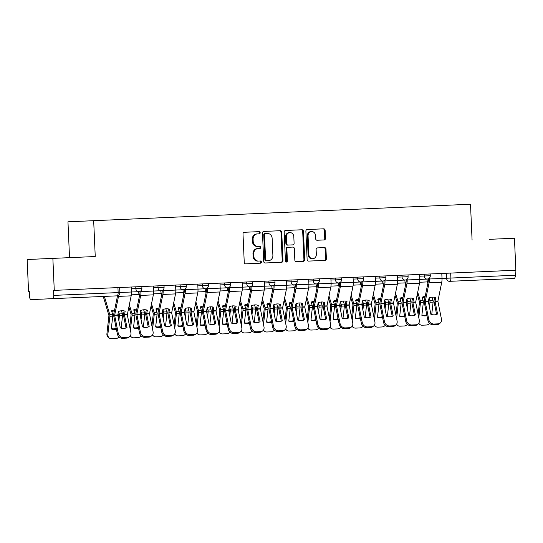 <?xml version="1.0" encoding="UTF-8"?>
<svg xmlns="http://www.w3.org/2000/svg" width="543" height="543" viewBox="0 0 543 543"><rect width="100%" height="100%" fill="white"/><g stroke="black" fill="none" stroke-linecap="round" stroke-linejoin="round"><path stroke-width="0.81" d="M260.185 232.696A1.106 0.977 87.5 0 0 259.16 231.637L244.33 232.282A1.581 1.398 87.5 0 0 242.999 233.924L244.241 262.323A1.581 1.398 87.5 0 0 245.707 263.844L260.538 263.192A1.106 0.977 87.5 0 0 260.436 260.986L258.522 261.068A5.057 4.473 87.5 0 1 253.832 256.215L253.73 253.846A5.057 4.473 87.5 0 1 257.973 248.606L259.893 248.518A1.106 0.977 87.5 0 0 259.798 246.312L257.877 246.393A5.057 4.473 87.5 0 1 253.194 241.54L253.092 239.171A5.057 4.473 87.5 0 1 257.334 233.931L259.255 233.843A1.106 0.977 87.5 0 0 260.185 232.696M257.334 233.931L258.502 233.877A1.106 0.977 87.5 0 0 258.407 231.671M259.785 263.226A1.106 0.977 87.5 0 0 259.69 261.02L258.522 261.068M257.973 248.606L259.147 248.551A1.106 0.977 87.5 0 0 259.052 246.346L257.877 246.393M493.845 279.394L449.543 281.328A3.217 1.5 -92.5 0 0 450.9 278.05L515.321 275.24A3.217 1.5 87.5 0 1 513.956 278.518L449.543 281.328A3.217 2.844 -92.5 0 1 446.556 278.24L450.9 278.05L450.683 273.068M324.164 239.945A1.581 1.398 87.5 0 0 325.495 238.302L325.142 230.334A1.581 1.398 87.5 0 0 323.682 228.82L307.209 229.54A1.581 1.398 87.5 0 0 305.879 231.175L307.121 259.581A1.581 1.398 87.5 0 0 308.587 261.095L325.06 260.375A1.581 1.398 87.5 0 0 326.384 258.739L325.963 249.115A1.581 1.398 87.5 0 0 324.497 247.594L317.451 247.907A1.581 1.398 87.5 0 0 316.121 249.542L316.331 254.314A4.222 3.74 87.5 0 1 312.782 258.699A4.222 3.74 87.5 0 1 308.865 254.64L308.051 235.94A4.222 3.74 87.5 0 1 311.594 231.562A4.222 3.74 87.5 0 1 315.517 235.614L315.653 238.737A1.581 1.398 87.5 0 0 317.119 240.25L324.164 239.945M489.1 239.341L514.452 238.234L515.85 270.224L53.513 290.41L53.73 295.392L138.832 291.679A3.217 2.844 -92.5 0 1 135.845 288.584L141.906 288.319L141.832 286.555M472.077 240.081L470.51 204.236L67.963 221.809L69.524 257.66M117.933 287.593L118.15 292.582A3.217 1.5 -92.5 0 1 116.793 295.86L31.155 299.6A3.217 1.5 -92.5 0 1 29.512 296.451L29.295 291.469L28.548 291.496L27.15 259.506L95.242 256.534L93.674 220.689M52.868 258.387L54.266 290.376M281.736 232.234A1.581 1.398 87.5 0 0 280.269 230.714L263.796 231.433A1.581 1.398 87.5 0 0 262.473 233.069L263.715 261.475A1.581 1.398 87.5 0 0 265.174 262.988L281.647 262.276A1.581 1.398 87.5 0 0 282.971 260.633L281.736 232.234L280.982 232.261A1.581 1.398 87.5 0 0 279.523 230.748M285.503 230.483L301.976 229.764A1.581 1.398 87.5 0 1 303.442 231.284L304.677 259.683A1.581 1.398 87.5 0 1 303.354 261.326L296.302 261.631A1.581 1.398 87.5 0 1 294.835 260.117L294.333 248.599A1.581 1.398 87.5 0 0 292.874 247.079L288.197 247.282A1.581 1.398 87.5 0 0 286.867 248.925L287.39 260.918A1.106 0.977 87.5 0 1 285.435 261L284.179 232.126A1.581 1.398 87.5 0 1 285.503 230.483M515.103 270.258L515.321 275.24M52.372 298.67A3.217 1.5 -92.5 0 0 53.73 295.392M139.341 291.611A3.217 2.844 87.5 0 0 139.795 291.632L139.999 291.625A5.953 2.776 87.5 0 1 139.789 294.469L135.926 313.202A2.416 1.127 -92.5 0 0 135.845 314.356A2.416 1.127 -92.5 0 0 135.933 315.116L139.524 332.968L140.42 332.262A4.826 4.052 51.9 0 0 145.599 336.619L149.719 336.436A4.826 4.052 51.9 0 0 151.789 335.696A4.826 4.052 51.9 0 0 153.072 331.712L149.474 313.759L153.343 294.869A8.043 3.753 87.5 0 0 153.628 291.028L161.013 290.709A3.217 2.844 -92.5 0 1 158.033 287.614L164.088 287.349L164.013 285.584M161.529 290.641A3.217 2.844 87.5 0 0 161.984 290.668L162.181 290.654A5.953 2.776 87.5 0 1 161.97 293.498L158.115 312.232A2.416 1.127 -92.5 0 0 158.027 313.386A2.416 1.127 -92.5 0 0 158.122 314.146L161.705 331.997L162.601 331.298A4.826 4.052 51.9 0 0 167.78 335.649L171.907 335.472A4.826 4.052 51.9 0 0 173.97 334.726A4.826 4.052 51.9 0 0 175.26 330.741L171.656 312.788L175.525 293.899A8.043 3.753 87.5 0 0 175.81 290.064L183.201 289.738A3.217 2.844 -92.5 0 1 180.215 286.65L186.276 286.385L186.195 284.613M183.71 289.677A3.217 2.844 87.5 0 0 184.165 289.697L184.362 289.69A5.953 2.776 87.5 0 1 184.152 292.528L180.296 311.268A2.416 1.127 -92.5 0 0 180.208 312.415A2.416 1.127 -92.5 0 0 180.303 313.182L183.887 331.026L184.783 330.327A4.826 4.052 51.9 0 0 189.962 334.685L194.089 334.502A4.826 4.052 51.9 0 0 196.159 333.755A4.826 4.052 51.9 0 0 197.442 329.771L193.844 311.825L197.713 292.935A8.043 3.753 87.5 0 0 197.998 289.093L205.383 288.767A3.217 2.844 -92.5 0 1 202.396 285.679L208.458 285.414L208.383 283.65M205.892 288.706A3.217 2.844 87.5 0 0 206.347 288.727L206.55 288.72A5.953 2.776 87.5 0 1 206.34 291.557L202.478 310.297A2.416 1.127 -92.5 0 0 202.396 311.451A2.416 1.127 -92.5 0 0 202.485 312.211L206.075 330.063L206.971 329.357A4.826 4.052 51.9 0 0 212.15 333.714L216.27 333.531A4.826 4.052 51.9 0 0 218.34 332.791A4.826 4.052 51.9 0 0 219.623 328.807L216.026 310.854L219.895 291.964A8.043 3.753 87.5 0 0 220.18 288.123L227.565 287.804A3.217 2.844 -92.5 0 1 224.585 284.708L230.639 284.444L230.565 282.679M228.074 287.736A3.217 2.844 87.5 0 0 228.535 287.763L228.732 287.749A5.953 2.776 87.5 0 1 228.522 290.593L224.666 309.327A2.416 1.127 -92.5 0 0 224.578 310.481A2.416 1.127 -92.5 0 0 224.666 311.241L228.257 329.092L229.153 328.386A4.826 4.052 51.9 0 0 234.332 332.744L238.458 332.567A4.826 4.052 51.9 0 0 240.522 331.821A4.826 4.052 51.9 0 0 241.811 327.836L238.207 309.883L242.076 290.994A8.043 3.753 87.5 0 0 242.361 287.159L249.753 286.833A3.217 2.844 -92.5 0 1 246.766 283.745L252.828 283.48L252.746 281.708M250.262 286.772A3.217 2.844 87.5 0 0 250.717 286.792L250.914 286.785A5.953 2.776 87.5 0 1 250.703 289.623L246.848 308.363A2.416 1.127 -92.5 0 0 246.76 309.51A2.416 1.127 -92.5 0 0 246.855 310.277L250.438 328.121L251.334 327.422A4.826 4.052 51.9 0 0 256.513 331.78L260.64 331.597A4.826 4.052 51.9 0 0 262.71 330.85A4.826 4.052 51.9 0 0 263.993 326.866L260.389 308.919L264.265 290.023A8.043 3.753 87.5 0 0 264.543 286.188L271.934 285.862A3.217 2.844 -92.5 0 1 268.948 282.774L275.009 282.509L274.928 280.738M272.443 285.801A3.217 2.844 87.5 0 0 272.898 285.822L273.095 285.815A5.953 2.776 87.5 0 1 272.891 288.652L269.029 307.392A2.416 1.127 -92.5 0 0 268.948 308.546A2.416 1.127 -92.5 0 0 269.036 309.306L272.627 327.157L273.516 326.452A4.826 4.052 51.9 0 0 278.702 330.809L282.822 330.626A4.826 4.052 51.9 0 0 284.892 329.879A4.826 4.052 51.9 0 0 286.175 325.902L282.577 307.949L286.446 289.059A8.043 3.753 87.5 0 0 286.731 285.218L294.116 284.899A3.217 2.844 -92.5 0 1 291.129 281.803L297.191 281.539L297.116 279.774M295.08 284.851A3.217 3.217 0 0 1 294.598 284.837A3.217 2.844 87.5 0 0 295.08 284.851L295.283 284.844A5.953 2.776 87.5 0 1 295.073 287.688L291.211 306.422A2.416 1.127 -92.5 0 0 291.129 307.576A2.416 1.127 -92.5 0 0 291.218 308.336L294.808 326.187L295.704 325.481A4.826 4.052 51.9 0 0 300.883 329.839L305.003 329.662A4.826 4.052 51.9 0 0 307.073 328.915A4.826 4.052 51.9 0 0 308.356 324.931L304.759 306.978L308.628 288.089A8.043 3.753 87.5 0 0 308.913 284.247L316.297 283.928A3.217 2.844 -92.5 0 1 313.318 280.84L319.372 280.575L319.298 278.803M316.813 283.867A3.217 2.844 87.5 0 0 317.268 283.887L317.465 283.874A5.953 2.776 87.5 0 1 317.255 286.718L313.399 305.458A2.416 1.127 -92.5 0 0 313.311 306.605A2.416 1.127 -92.5 0 0 313.406 307.372L316.99 325.216L317.886 324.517A4.826 4.052 51.9 0 0 323.065 328.868L327.191 328.691A4.826 4.052 51.9 0 0 329.255 327.945A4.826 4.052 51.9 0 0 330.544 323.961L326.94 306.014L330.809 287.118A8.043 3.753 87.5 0 0 331.094 283.283L338.486 282.957A3.217 2.844 -92.5 0 1 335.499 279.869L341.561 279.604L341.479 277.833M338.995 282.896A3.217 2.844 87.5 0 0 339.45 282.917L339.646 282.91A5.953 2.776 87.5 0 1 339.436 285.747L335.581 304.487A2.416 1.127 -92.5 0 0 335.493 305.641A2.416 1.127 -92.5 0 0 335.588 306.401L339.171 324.252L340.067 323.547A4.826 4.052 51.9 0 0 345.246 327.904L349.373 327.721A4.826 4.052 51.9 0 0 351.443 326.974A4.826 4.052 51.9 0 0 352.726 322.997L349.129 305.044L352.998 286.154A8.043 3.753 87.5 0 0 353.276 282.312L360.667 281.993A3.217 2.844 -92.5 0 1 357.681 278.898L363.742 278.634L363.667 276.869M361.631 281.946A3.217 3.217 0 0 1 361.149 281.932A3.217 2.844 87.5 0 0 361.631 281.946L361.835 281.939A5.953 2.776 87.5 0 1 361.624 284.783L357.762 303.517A2.416 1.127 -92.5 0 0 357.681 304.671A2.416 1.127 -92.5 0 0 357.769 305.431L361.36 323.282L362.256 322.576A4.826 4.052 51.9 0 0 367.435 326.934L371.555 326.757A4.826 4.052 51.9 0 0 373.625 326.01A4.826 4.052 51.9 0 0 374.908 322.026L371.31 304.073L375.179 285.184A8.043 3.753 87.5 0 0 375.464 281.342L382.849 281.023A3.217 2.844 -92.5 0 1 379.869 277.928L385.924 277.663L385.849 275.898M383.358 280.962A3.217 2.844 87.5 0 0 383.82 280.982L384.016 280.969A5.953 2.776 87.5 0 1 383.806 283.813L379.951 302.553A2.416 1.127 -92.5 0 0 379.862 303.7A2.416 1.127 -92.5 0 0 379.951 304.46L383.541 322.311L384.437 321.612A4.826 4.052 51.9 0 0 389.616 325.963L393.743 325.786A4.826 4.052 51.9 0 0 395.806 325.04A4.826 4.052 51.9 0 0 397.096 321.056L393.492 303.103L397.361 284.213A8.043 3.753 87.5 0 0 397.646 280.378L405.037 280.052A3.217 2.844 -92.5 0 1 402.051 276.964L408.112 276.699L408.031 274.928M405.546 279.991A3.217 2.844 87.5 0 0 406.001 280.012L406.198 280.005A5.953 2.776 87.5 0 1 405.988 282.842L402.132 301.582A2.416 1.127 -92.5 0 0 402.044 302.729A2.416 1.127 -92.5 0 0 402.139 303.496L405.723 321.341L406.619 320.641A4.826 4.052 51.9 0 0 411.798 324.999L415.924 324.816A4.826 4.052 51.9 0 0 417.995 324.069A4.826 4.052 51.9 0 0 419.277 320.085L415.673 302.139L419.549 283.249A8.043 3.753 87.5 0 0 419.827 279.407L427.219 279.082A3.217 2.844 -92.5 0 1 424.232 275.993L430.294 275.729L430.212 273.964M256.588 233.958A5.057 4.473 87.5 0 0 252.339 239.205L253.092 239.171M257.131 246.427A5.057 4.473 87.5 0 1 252.441 241.574L252.339 239.205M257.226 248.633A5.057 4.473 87.5 0 0 252.977 253.88L253.73 253.846M257.769 261.102A5.057 4.473 87.5 0 1 253.086 256.248L252.977 253.88M280.901 262.303A1.581 1.398 87.5 0 0 282.224 260.667L280.982 232.261M263.755 234.752A1.106 0.977 87.5 0 1 264.679 233.605L265.432 233.578A1.106 0.977 87.5 0 0 264.502 234.725L265.588 259.656A1.106 0.977 87.5 0 0 266.613 260.715L265.866 260.749A1.106 0.977 87.5 0 1 264.841 259.69L263.755 234.752L264.502 234.725M265.432 233.578L267.455 233.49A5.057 4.473 87.5 0 1 272.145 238.343L272.885 255.38A5.057 4.473 87.5 0 1 268.642 260.626L266.613 260.715M267.889 260.66L265.866 260.749M264.679 233.605L266.708 233.517M302.6 261.359A1.581 1.398 87.5 0 0 303.931 259.717L302.689 231.318A1.581 1.398 87.5 0 0 301.222 229.798M288.197 247.282L287.444 247.316L288.197 247.282M287.444 247.316A1.581 1.398 87.5 0 0 286.12 248.959L286.643 260.945L287.39 260.918M286.086 261.998A1.106 0.977 87.5 0 0 286.643 260.945M288.095 245.076L292.772 244.873A1.581 1.398 87.5 0 0 294.102 243.23L293.811 236.646A4.222 3.74 87.5 0 0 289.894 232.587A4.222 3.74 87.5 0 0 286.344 236.972L286.636 243.556A1.581 1.398 87.5 0 0 288.095 245.076L287.349 245.11A1.581 1.398 87.5 0 1 285.883 243.59L285.598 237.006L286.344 236.972M289.894 232.587L289.147 232.621A4.222 3.74 87.5 0 0 285.598 237.006M292.025 244.907L287.349 245.11M311.594 231.562L310.847 231.589A4.222 3.74 87.5 0 0 307.297 235.974L308.051 235.94M312.782 258.699L312.035 258.733A4.222 3.74 87.5 0 1 308.112 254.674L307.297 235.974M324.307 260.409A1.581 1.398 87.5 0 0 325.637 258.773L325.216 249.149A1.581 1.398 87.5 0 0 323.75 247.628M323.418 239.979A1.581 1.398 87.5 0 0 324.741 238.336L324.395 230.368A1.581 1.398 87.5 0 0 322.929 228.854M116.385 329.194A9.978 8.369 123.1 0 1 111.308 328.909L112.734 316.128A2.416 1.127 -92.5 0 0 112.754 315.361A2.416 1.127 -92.5 0 0 112.571 314.221L111.553 310.813A9.978 7.765 -141.7 0 1 114.6 310.026M111.736 311.431A9.978 7.765 -141.7 0 1 113.887 311.051A9.978 7.765 -141.7 0 1 114.39 311.044M103.272 296.451A8.043 3.753 -92.5 0 0 103.435 297.048L108.939 315.531L106.917 333.728L107.867 334.345A4.826 4.052 123.1 0 0 109.496 338.201A4.826 4.052 123.1 0 0 111.62 338.764L115.747 338.588A4.826 4.052 123.1 0 0 119.066 336.945M104.365 296.403L109.727 314.349A2.416 1.127 87.5 0 1 109.91 315.49A2.416 1.127 87.5 0 1 109.89 316.257L107.867 334.345M118.048 313.657L118.462 315.116L118.218 317.431M121.469 310.732L122.385 313.793A2.416 1.127 87.5 0 1 122.569 314.933A2.416 1.127 87.5 0 1 122.542 315.7L121.157 328.115M118.869 320.703L119.412 315.836A2.416 1.127 -92.5 0 0 119.44 315.069A2.416 1.127 -92.5 0 0 119.256 313.929L118.523 311.492M117.016 295.84L117.315 296.838M109.496 338.201L108.546 337.583A4.826 4.052 -56.9 0 1 106.917 333.728M111.335 328.617A9.978 8.369 123.1 0 0 116.216 328.332M124.462 314.954L125.175 311.214A9.978 7.765 136.7 0 0 121.971 310.698A9.978 7.765 136.7 0 0 118.489 311.506L117.763 315.144L120.308 327.85A9.978 8.369 -128.1 0 0 126.994 327.558L124.462 314.954L127.306 314.831L130.89 332.676A4.826 4.052 51.9 0 1 129.607 336.66A4.826 4.052 51.9 0 1 127.537 337.407L123.417 337.59L122.521 338.289L126.641 338.113L127.537 337.407M131.23 287.016L131.447 291.998A8.043 3.753 87.5 0 1 131.162 295.84L127.306 314.831M126.037 327.979L123.566 315.659A2.416 1.127 87.5 0 1 123.471 314.892A2.416 1.127 87.5 0 1 123.56 313.745L124.143 310.888M118.707 295.12A8.043 3.753 87.5 0 1 118.503 296.39L114.634 315.279L118.231 333.232A4.826 4.052 51.9 0 0 123.417 337.59M117.539 295.738L113.745 314.173A2.416 1.127 -92.5 0 0 113.663 315.327A2.416 1.127 -92.5 0 0 113.752 316.087L117.342 333.931L118.231 333.232M122.521 338.289A4.826 4.052 -128.1 0 1 117.342 333.931M129.607 336.66L128.711 337.366A4.826 4.052 -128.1 0 1 126.641 338.113M138.574 328.23A9.978 8.369 123.1 0 1 133.49 327.938L134.915 315.164A2.416 1.127 -92.5 0 0 134.942 314.397A2.416 1.127 -92.5 0 0 134.752 313.257L133.734 309.843A9.978 7.765 -141.7 0 1 136.782 309.055M133.917 310.46A9.978 7.765 -141.7 0 1 136.069 310.08A9.978 7.765 -141.7 0 1 136.571 310.073M128.867 306.958L131.121 314.56L129.743 326.974M129.329 304.738L131.908 313.379A2.416 1.127 87.5 0 1 132.098 314.519A2.416 1.127 87.5 0 1 132.071 315.286L130.401 330.246M140.237 312.687L140.651 314.146L140.399 316.46M143.651 309.768L144.567 312.829A2.416 1.127 87.5 0 1 144.75 313.969A2.416 1.127 87.5 0 1 144.73 314.736L143.345 327.144M141.058 319.732L141.601 314.872A2.416 1.127 -92.5 0 0 141.621 314.105A2.416 1.127 -92.5 0 0 141.438 312.965L140.712 310.521M131.447 291.998L138.635 291.686A5.953 2.776 -92.5 0 0 139.089 294.496L139.497 295.867M141.248 335.974A4.826 4.052 123.1 0 1 137.929 337.617L133.802 337.8A4.826 4.052 123.1 0 1 131.677 337.237L130.727 336.612A4.826 4.052 -56.9 0 1 130.144 336.131M130.415 335.757A4.826 4.052 123.1 0 0 131.677 337.237M133.524 327.653A9.978 8.369 123.1 0 0 138.397 327.361M160.755 327.259A9.978 8.369 123.1 0 1 155.671 326.974L157.097 314.193A2.416 1.127 -92.5 0 0 157.124 313.426A2.416 1.127 -92.5 0 0 156.941 312.286L155.916 308.879A9.978 7.765 -141.7 0 1 158.963 308.091M156.106 309.496A9.978 7.765 -141.7 0 1 158.251 309.116A9.978 7.765 -141.7 0 1 158.76 309.103M151.056 305.994L153.302 313.596L151.925 326.004M151.511 303.768L154.097 312.408A2.416 1.127 87.5 0 1 154.28 313.549A2.416 1.127 87.5 0 1 154.253 314.316L152.583 329.275M162.418 311.716L162.832 313.175L162.581 315.49M165.832 308.797L166.749 311.858A2.416 1.127 87.5 0 1 166.932 312.999A2.416 1.127 87.5 0 1 166.911 313.766L165.527 326.18M163.239 318.761L163.782 313.902A2.416 1.127 -92.5 0 0 163.81 313.135A2.416 1.127 -92.5 0 0 163.619 311.994L162.893 309.558M153.411 286.046L153.628 291.028L160.816 290.715A5.953 2.776 -92.5 0 0 161.271 293.525L161.685 294.897M163.436 335.011A4.826 4.052 123.1 0 1 160.11 336.646L155.99 336.83A4.826 4.052 123.1 0 1 153.866 336.266L152.909 335.642A4.826 4.052 -56.9 0 1 152.325 335.167M152.597 334.787A4.826 4.052 123.1 0 0 153.866 336.266M155.705 326.682A9.978 8.369 123.1 0 0 160.579 326.397M146.644 313.983L147.357 310.243A9.978 7.765 136.7 0 0 144.153 309.727A9.978 7.765 136.7 0 0 140.678 310.535L139.945 314.173L142.49 326.886A9.978 8.369 -128.1 0 0 149.176 326.594L146.644 313.983L149.488 313.861M148.225 327.008L145.748 314.689A2.416 1.127 87.5 0 1 145.653 313.929A2.416 1.127 87.5 0 1 145.741 312.775L146.332 309.924M140.936 290.77L140.97 291.584A8.043 3.753 87.5 0 1 140.691 295.419L136.816 314.316L140.42 332.262M145.599 336.619L144.703 337.325L148.823 337.142L149.719 336.436M144.703 337.325A4.826 4.052 -128.1 0 1 139.524 332.968M151.789 335.696L150.893 336.395A4.826 4.052 -128.1 0 1 148.823 337.142M168.825 313.019L169.545 309.279A9.978 7.765 136.7 0 0 166.334 308.763A9.978 7.765 136.7 0 0 162.859 309.571L162.14 313.311L164.678 325.915A9.978 8.369 -128.1 0 0 171.357 325.624L168.825 313.019L171.669 312.89M170.407 326.038L167.93 313.718A2.416 1.127 87.5 0 1 167.841 312.958A2.416 1.127 87.5 0 1 167.923 311.804L168.513 308.953M163.117 289.799L163.158 290.614A8.043 3.753 87.5 0 1 162.873 294.455L159.004 313.345L162.601 331.298M167.78 335.649L166.884 336.355L171.011 336.171L171.907 335.472M166.884 336.355A4.826 4.052 -128.1 0 1 161.705 331.997M173.97 334.726L173.074 335.425A4.826 4.052 -128.1 0 1 171.011 336.171M175.593 285.075L175.81 290.064L163.158 290.614M182.937 326.289A9.978 8.369 123.1 0 1 177.86 326.004L179.285 313.223A2.416 1.127 -92.5 0 0 179.305 312.456A2.416 1.127 -92.5 0 0 179.122 311.315L178.104 307.908A9.978 7.765 -141.7 0 1 181.152 307.121M178.287 308.526A9.978 7.765 -141.7 0 1 180.439 308.146A9.978 7.765 -141.7 0 1 180.941 308.139M173.237 305.023L175.491 312.625L174.113 325.04M173.692 302.797L176.278 311.444A2.416 1.127 87.5 0 1 176.461 312.585A2.416 1.127 87.5 0 1 176.434 313.352L174.771 328.311M184.6 310.752L185.014 312.211L184.763 314.526M188.021 307.827L188.93 310.888A2.416 1.127 87.5 0 1 189.12 312.028A2.416 1.127 87.5 0 1 189.093 312.795L187.708 325.209M185.421 317.798L185.964 312.931A2.416 1.127 -92.5 0 0 185.991 312.164A2.416 1.127 -92.5 0 0 185.808 311.024L185.075 308.587M175.81 290.064L182.998 289.745A5.953 2.776 -92.5 0 0 183.459 292.562L183.867 293.933M185.618 334.04A4.826 4.052 123.1 0 1 182.299 335.683L178.172 335.859A4.826 4.052 123.1 0 1 176.047 335.296L175.09 334.678A4.826 4.052 -56.9 0 1 174.513 334.196M174.778 333.823A4.826 4.052 123.1 0 0 176.047 335.296M177.887 325.712A9.978 8.369 123.1 0 0 182.767 325.427M205.118 325.318A9.978 8.369 123.1 0 1 200.041 325.033L201.467 312.259A2.416 1.127 -92.5 0 0 201.487 311.492A2.416 1.127 -92.5 0 0 201.304 310.352L200.286 306.938A9.978 7.765 -141.7 0 1 203.333 306.15M200.469 307.555A9.978 7.765 -141.7 0 1 202.62 307.175A9.978 7.765 -141.7 0 1 203.123 307.168M195.419 304.053L197.672 311.655L196.294 324.069M195.88 301.833L198.46 310.474A2.416 1.127 87.5 0 1 198.643 311.614A2.416 1.127 87.5 0 1 198.623 312.381L196.953 327.341M206.781 309.781L207.202 311.241L206.951 313.555M210.202 306.863L211.118 309.924A2.416 1.127 87.5 0 1 211.302 311.058A2.416 1.127 87.5 0 1 211.275 311.825L209.89 324.239M207.609 316.827L208.145 311.967A2.416 1.127 -92.5 0 0 208.173 311.2A2.416 1.127 -92.5 0 0 207.989 310.06L207.256 307.616M197.774 284.111L197.998 289.093L205.186 288.781A5.953 2.776 -92.5 0 0 205.641 291.591L206.048 292.962M207.799 333.069A4.826 4.052 123.1 0 1 204.48 334.712L200.353 334.895A4.826 4.052 123.1 0 1 198.229 334.332L197.279 333.707A4.826 4.052 -56.9 0 1 196.695 333.226M196.96 332.852A4.826 4.052 123.1 0 0 198.229 334.332M200.075 324.741A9.978 8.369 123.1 0 0 204.949 324.456M227.307 324.354A9.978 8.369 123.1 0 1 222.223 324.069L223.648 311.288A2.416 1.127 -92.5 0 0 223.675 310.521A2.416 1.127 -92.5 0 0 223.485 309.381L222.467 305.974A9.978 7.765 -141.7 0 1 225.515 305.18M222.657 306.591A9.978 7.765 -141.7 0 1 224.802 306.211A9.978 7.765 -141.7 0 1 225.304 306.198M217.607 303.089L219.854 310.684L218.476 323.099M218.062 300.863L220.641 309.503A2.416 1.127 87.5 0 1 220.831 310.644A2.416 1.127 87.5 0 1 220.804 311.411L219.134 326.37M228.97 308.811L229.384 310.27L229.132 312.585M232.384 305.892L233.3 308.953A2.416 1.127 87.5 0 1 233.483 310.094A2.416 1.127 87.5 0 1 233.463 310.861L232.078 323.275M229.791 315.856L230.334 310.996A2.416 1.127 -92.5 0 0 230.354 310.229A2.416 1.127 -92.5 0 0 230.171 309.089L229.445 306.646M219.963 283.141L220.18 288.123L227.368 287.81A5.953 2.776 -92.5 0 0 227.822 290.62L228.23 291.991M229.981 332.106A4.826 4.052 123.1 0 1 226.662 333.741L222.542 333.925A4.826 4.052 123.1 0 1 220.41 333.361L219.46 332.737A4.826 4.052 -56.9 0 1 218.877 332.262M219.148 331.882A4.826 4.052 123.1 0 0 220.41 333.361M222.257 323.777A9.978 8.369 123.1 0 0 227.13 323.492M191.007 312.049L191.727 308.309A9.978 7.765 136.7 0 0 188.523 307.793A9.978 7.765 136.7 0 0 185.041 308.6L184.315 312.239L186.86 324.945A9.978 8.369 -128.1 0 0 193.546 324.653L191.007 312.049L193.851 311.926M192.589 325.074L190.111 312.754A2.416 1.127 87.5 0 1 190.023 311.987A2.416 1.127 87.5 0 1 190.111 310.84L190.695 307.983M185.306 288.828L185.339 289.643A8.043 3.753 87.5 0 1 185.054 293.485L181.186 312.374L184.783 330.327M189.962 334.685L189.066 335.384L193.193 335.207L194.089 334.502M189.066 335.384A4.826 4.052 -128.1 0 1 183.887 331.026M196.159 333.755L195.263 334.461A4.826 4.052 -128.1 0 1 193.193 335.207M213.195 311.078L213.908 307.338A9.978 7.765 136.7 0 0 210.704 306.822A9.978 7.765 136.7 0 0 207.229 307.63L206.496 311.268L209.041 323.981A9.978 8.369 -128.1 0 0 215.727 323.689L213.195 311.078L216.039 310.956M214.777 324.103L212.299 311.784A2.416 1.127 87.5 0 1 212.204 311.024A2.416 1.127 87.5 0 1 212.293 309.87L212.876 307.012M207.487 287.865L207.521 288.679A8.043 3.753 87.5 0 1 207.236 292.514L203.367 311.404L206.971 329.357M212.15 333.714L211.254 334.42L215.374 334.237L216.27 333.531M211.254 334.42A4.826 4.052 -128.1 0 1 206.075 330.063M218.34 332.791L217.444 333.49A4.826 4.052 -128.1 0 1 215.374 334.237M235.377 310.114L236.096 306.374A9.978 7.765 136.7 0 0 232.886 305.858A9.978 7.765 136.7 0 0 229.411 306.666L228.691 310.406L231.23 323.01A9.978 8.369 -128.1 0 0 237.909 322.718L235.377 310.114L238.221 309.985M236.958 323.133L234.481 310.813A2.416 1.127 87.5 0 1 234.393 310.053A2.416 1.127 87.5 0 1 234.474 308.899L235.065 306.048M229.669 286.894L229.703 287.709A8.043 3.753 87.5 0 1 229.424 291.55L225.555 310.44L229.153 328.386M234.332 332.744L233.436 333.45L237.562 333.266L238.458 332.567M233.436 333.45A4.826 4.052 -128.1 0 1 228.257 329.092M240.522 331.821L239.626 332.52A4.826 4.052 -128.1 0 1 237.562 333.266M242.144 282.17L242.361 287.159L229.703 287.709M249.488 323.384A9.978 8.369 123.1 0 1 244.404 323.099L245.83 310.318A2.416 1.127 -92.5 0 0 245.857 309.551A2.416 1.127 -92.5 0 0 245.674 308.41L244.655 305.003A9.978 7.765 -141.7 0 1 247.703 304.216M244.839 305.621A9.978 7.765 -141.7 0 1 246.99 305.241A9.978 7.765 -141.7 0 1 247.493 305.234M239.789 302.118L242.035 309.72L240.664 322.135M240.244 299.892L242.83 308.539A2.416 1.127 87.5 0 1 243.013 309.673A2.416 1.127 87.5 0 1 242.986 310.447L241.323 325.406M251.151 307.847L251.565 309.3L251.314 311.621M254.572 304.922L255.481 307.983A2.416 1.127 87.5 0 1 255.672 309.123A2.416 1.127 87.5 0 1 255.644 309.89L254.26 322.304M251.972 314.892L252.515 310.026A2.416 1.127 -92.5 0 0 252.543 309.259A2.416 1.127 -92.5 0 0 252.352 308.119L251.626 305.682M242.361 287.159L249.549 286.84A5.953 2.776 -92.5 0 0 250.004 289.657L250.418 291.021M252.169 331.135A4.826 4.052 123.1 0 1 248.843 332.778L244.723 332.954A4.826 4.052 123.1 0 1 242.599 332.391L241.642 331.773A4.826 4.052 -56.9 0 1 241.065 331.291M241.33 330.911A4.826 4.052 123.1 0 0 242.599 332.391M244.438 322.807A9.978 8.369 123.1 0 0 249.312 322.522M257.558 309.143L258.278 305.404A9.978 7.765 136.7 0 0 255.074 304.888A9.978 7.765 136.7 0 0 251.592 305.695L250.866 309.334L253.411 322.04A9.978 8.369 -128.1 0 0 260.097 321.748L257.558 309.143L260.402 309.021M259.14 322.162L256.663 309.849A2.416 1.127 87.5 0 1 256.574 309.082A2.416 1.127 87.5 0 1 256.656 307.935L257.246 305.078M251.857 285.923L251.891 286.738A8.043 3.753 87.5 0 1 251.606 290.58L247.737 309.469L251.334 327.422M256.513 331.78L255.617 332.479L259.744 332.302L260.64 331.597M255.617 332.479A4.826 4.052 -128.1 0 1 250.438 328.121M262.71 330.85L261.814 331.556A4.826 4.052 -128.1 0 1 259.744 332.302M264.326 281.206L264.543 286.188L251.891 286.738M271.67 322.413A9.978 8.369 123.1 0 1 266.593 322.128L268.018 309.354A2.416 1.127 -92.5 0 0 268.038 308.58A2.416 1.127 -92.5 0 0 267.855 307.447L266.837 304.032A9.978 7.765 -141.7 0 1 269.885 303.245M267.02 304.65A9.978 7.765 -141.7 0 1 269.172 304.27A9.978 7.765 -141.7 0 1 269.674 304.263M261.97 301.148L264.224 308.75L262.846 321.164M262.432 298.928L265.011 307.569A2.416 1.127 87.5 0 1 265.194 308.709A2.416 1.127 87.5 0 1 265.174 309.476L263.504 324.436M273.333 306.876L273.747 308.336L273.502 310.65M276.754 303.951L277.67 307.012A2.416 1.127 87.5 0 1 277.853 308.152A2.416 1.127 87.5 0 1 277.826 308.919L276.441 321.334M274.154 313.922L274.697 309.062A2.416 1.127 -92.5 0 0 274.724 308.288A2.416 1.127 -92.5 0 0 274.541 307.155L273.808 304.711M264.543 286.188L271.731 285.876A5.953 2.776 -92.5 0 0 272.192 288.686L272.6 290.057M274.351 330.164A4.826 4.052 123.1 0 1 271.032 331.807L266.905 331.99A4.826 4.052 123.1 0 1 264.78 331.427L263.83 330.802A4.826 4.052 -56.9 0 1 263.246 330.32M263.511 329.947A4.826 4.052 123.1 0 0 264.78 331.427M266.62 321.836A9.978 8.369 123.1 0 0 271.5 321.551M279.747 308.173L280.459 304.433A9.978 7.765 136.7 0 0 277.256 303.917A9.978 7.765 136.7 0 0 273.774 304.725L273.048 308.363L275.593 321.069A9.978 8.369 -128.1 0 0 282.279 320.777L279.747 308.173L282.591 308.051M281.322 321.198L278.851 308.879A2.416 1.127 87.5 0 1 278.756 308.119A2.416 1.127 87.5 0 1 278.844 306.965L279.428 304.107M274.039 284.953L274.072 285.774A8.043 3.753 87.5 0 1 273.787 289.609L269.919 308.499L273.516 326.452M278.702 330.809L277.806 331.508L281.926 331.332L282.822 330.626M277.806 331.508A4.826 4.052 -128.1 0 1 272.627 327.157M284.892 329.879L283.996 330.585A4.826 4.052 -128.1 0 1 281.926 331.332M286.514 280.236L286.731 285.218L274.072 285.774M293.858 321.449A9.978 8.369 123.1 0 1 288.774 321.157L290.2 308.383A2.416 1.127 -92.5 0 0 290.227 307.616A2.416 1.127 -92.5 0 0 290.037 306.476L289.019 303.062A9.978 7.765 -141.7 0 1 292.066 302.275M289.202 303.686A9.978 7.765 -141.7 0 1 291.353 303.299A9.978 7.765 -141.7 0 1 291.856 303.293M284.152 300.184L286.405 307.779L285.027 320.194M284.613 297.958L287.193 306.598A2.416 1.127 87.5 0 1 287.383 307.738A2.416 1.127 87.5 0 1 287.356 308.505L285.686 323.465M295.521 305.906L295.935 307.365L295.684 309.68M298.935 302.987L299.851 306.048A2.416 1.127 87.5 0 1 300.035 307.189A2.416 1.127 87.5 0 1 300.014 307.956L298.63 320.37M296.342 312.951L296.885 308.091A2.416 1.127 -92.5 0 0 296.906 307.324A2.416 1.127 -92.5 0 0 296.722 306.184L295.996 303.741M286.731 285.218L293.919 284.905A5.953 2.776 -92.5 0 0 294.374 287.715L294.781 289.086M296.532 329.194A4.826 4.052 123.1 0 1 293.213 330.836L289.086 331.02A4.826 4.052 123.1 0 1 286.962 330.456L286.012 329.832A4.826 4.052 -56.9 0 1 285.428 329.357M285.699 328.977A4.826 4.052 123.1 0 0 286.962 330.456M288.808 320.872A9.978 8.369 123.1 0 0 293.682 320.58M301.928 307.209L302.641 303.462A9.978 7.765 136.7 0 0 299.437 302.946A9.978 7.765 136.7 0 0 295.962 303.754L295.229 307.399L297.774 320.105A9.978 8.369 -128.1 0 0 304.46 319.813L301.928 307.209L304.772 307.08M303.51 320.227L301.032 307.908A2.416 1.127 87.5 0 1 300.937 307.148A2.416 1.127 87.5 0 1 301.026 305.994L301.616 303.143M296.22 283.989L296.254 284.803A8.043 3.753 87.5 0 1 295.976 288.638L292.1 307.535L295.704 325.481M300.883 329.839L299.987 330.544L304.107 330.361L305.003 329.662M299.987 330.544A4.826 4.052 -128.1 0 1 294.808 326.187M307.073 328.915L306.177 329.615A4.826 4.052 -128.1 0 1 304.107 330.361M308.695 279.265L308.913 284.247L296.254 284.803M316.04 320.479A9.978 8.369 123.1 0 1 310.956 320.194L312.381 307.413A2.416 1.127 -92.5 0 0 312.408 306.646A2.416 1.127 -92.5 0 0 312.225 305.505L311.2 302.098A9.978 7.765 -141.7 0 1 314.248 301.311M311.39 302.716A9.978 7.765 -141.7 0 1 313.535 302.336A9.978 7.765 -141.7 0 1 314.044 302.329M306.34 299.213L308.587 306.815L307.209 319.223M306.795 296.987L309.381 305.628A2.416 1.127 87.5 0 1 309.564 306.768A2.416 1.127 87.5 0 1 309.537 307.535L307.867 322.501M317.703 304.942L318.117 306.395L317.865 308.709M321.117 302.017L322.033 305.078A2.416 1.127 87.5 0 1 322.216 306.218A2.416 1.127 87.5 0 1 322.196 306.985L320.811 319.399M318.524 311.987L319.067 307.121A2.416 1.127 -92.5 0 0 319.094 306.354A2.416 1.127 -92.5 0 0 318.904 305.214L318.178 302.777M308.913 284.247L316.101 283.935A5.953 2.776 -92.5 0 0 316.555 286.745L316.969 288.116M318.721 328.23A4.826 4.052 123.1 0 1 315.395 329.873L311.275 330.049A4.826 4.052 123.1 0 1 309.15 329.486L308.193 328.868A4.826 4.052 -56.9 0 1 307.609 328.386M307.881 328.006A4.826 4.052 123.1 0 0 309.15 329.486M310.99 319.902A9.978 8.369 123.1 0 0 315.863 319.617M324.11 306.238L324.829 302.499A9.978 7.765 136.7 0 0 321.619 301.983A9.978 7.765 136.7 0 0 318.144 302.79L317.424 306.53L319.963 319.135A9.978 8.369 -128.1 0 0 326.642 318.843L324.11 306.238L326.954 306.116M325.691 319.257L323.214 306.938A2.416 1.127 87.5 0 1 323.126 306.177A2.416 1.127 87.5 0 1 323.207 305.023L323.798 302.173M318.402 283.018L318.442 283.833A8.043 3.753 87.5 0 1 318.157 287.675L314.288 306.564L317.886 324.517M323.065 328.868L322.169 329.574L326.295 329.397L327.191 328.691M322.169 329.574A4.826 4.052 -128.1 0 1 316.99 325.216M329.255 327.945L328.359 328.651A4.826 4.052 -128.1 0 1 326.295 329.397M330.877 278.301L331.094 283.283L318.442 283.833M338.221 319.508A9.978 8.369 123.1 0 1 333.144 319.223L334.563 306.442A2.416 1.127 -92.5 0 0 334.59 305.675A2.416 1.127 -92.5 0 0 334.407 304.535L333.388 301.127A9.978 7.765 -141.7 0 1 336.436 300.34M333.572 301.745A9.978 7.765 -141.7 0 1 335.723 301.365A9.978 7.765 -141.7 0 1 336.226 301.358M328.522 298.243L330.775 305.845L329.397 318.259M328.977 296.023L331.563 304.664A2.416 1.127 87.5 0 1 331.746 305.804A2.416 1.127 87.5 0 1 331.719 306.571L330.056 321.531M339.884 303.971L340.298 305.431L340.047 307.745M343.305 301.046L344.214 304.107A2.416 1.127 87.5 0 1 344.405 305.247A2.416 1.127 87.5 0 1 344.377 306.014L342.993 318.429M340.705 311.017L341.248 306.15A2.416 1.127 -92.5 0 0 341.275 305.383A2.416 1.127 -92.5 0 0 341.092 304.243L340.359 301.806M331.094 283.283L338.282 282.971A5.953 2.776 -92.5 0 0 338.744 285.781L339.151 287.152M340.902 327.259A4.826 4.052 123.1 0 1 337.583 328.902L333.456 329.078A4.826 4.052 123.1 0 1 331.332 328.522L330.375 327.897A4.826 4.052 -56.9 0 1 329.798 327.415M330.063 327.042A4.826 4.052 123.1 0 0 331.332 328.522M333.171 318.931A9.978 8.369 123.1 0 0 338.051 318.646M346.291 305.268L347.011 301.528A9.978 7.765 136.7 0 0 343.807 301.012A9.978 7.765 136.7 0 0 340.325 301.82L339.599 305.458L342.144 318.164A9.978 8.369 -128.1 0 0 348.83 317.872L346.291 305.268L349.135 305.146M347.873 318.293L345.396 305.974A2.416 1.127 87.5 0 1 345.307 305.207A2.416 1.127 87.5 0 1 345.396 304.06L345.979 301.202M340.59 282.048L340.624 282.862A8.043 3.753 87.5 0 1 340.339 286.704L336.47 305.594L340.067 323.547M345.246 327.904L344.35 328.603L348.477 328.427L349.373 327.721M344.35 328.603A4.826 4.052 -128.1 0 1 339.171 324.252M351.443 326.974L350.547 327.68A4.826 4.052 -128.1 0 1 348.477 328.427M353.059 277.33L353.276 282.312L340.624 282.862M360.403 318.544A9.978 8.369 123.1 0 1 355.326 318.252L356.751 305.478A2.416 1.127 -92.5 0 0 356.771 304.711A2.416 1.127 -92.5 0 0 356.588 303.571L355.57 300.157A9.978 7.765 -141.7 0 1 358.618 299.369M355.753 300.774A9.978 7.765 -141.7 0 1 357.905 300.394A9.978 7.765 -141.7 0 1 358.407 300.388M350.703 297.272L352.957 304.874L351.579 317.288M351.165 295.053L353.744 303.693A2.416 1.127 87.5 0 1 353.927 304.833A2.416 1.127 87.5 0 1 353.907 305.6L352.237 320.56M362.066 303.001L362.48 304.46L362.235 306.775M365.487 300.082L366.403 303.143A2.416 1.127 87.5 0 1 366.586 304.284A2.416 1.127 87.5 0 1 366.559 305.051L365.174 317.465M362.894 310.046L363.43 305.186A2.416 1.127 -92.5 0 0 363.457 304.419A2.416 1.127 -92.5 0 0 363.274 303.279L362.541 300.836M353.276 282.312L360.471 282A5.953 2.776 -92.5 0 0 360.925 284.81L361.333 286.181M363.084 326.289A4.826 4.052 123.1 0 1 359.765 327.931L355.638 328.115A4.826 4.052 123.1 0 1 353.513 327.551L352.563 326.927A4.826 4.052 -56.9 0 1 351.979 326.445M352.244 326.071A4.826 4.052 123.1 0 0 353.513 327.551M355.36 317.967A9.978 8.369 123.1 0 0 360.233 317.675M368.48 304.297L369.192 300.557A9.978 7.765 136.7 0 0 365.989 300.041A9.978 7.765 136.7 0 0 362.514 300.849L361.781 304.487L364.326 317.2A9.978 8.369 -128.1 0 0 371.012 316.908L368.48 304.297L371.324 304.175M370.061 317.322L367.584 305.003A2.416 1.127 87.5 0 1 367.489 304.243A2.416 1.127 87.5 0 1 367.577 303.089L368.161 300.238M362.772 281.084L362.805 281.898A8.043 3.753 87.5 0 1 362.52 285.733L358.651 304.63L362.256 322.576M367.435 326.934L366.539 327.639L370.659 327.456L371.555 326.757M366.539 327.639A4.826 4.052 -128.1 0 1 361.36 323.282M373.625 326.01L372.729 326.71A4.826 4.052 -128.1 0 1 370.659 327.456M375.247 276.36L375.464 281.342L362.805 281.898M382.591 317.574A9.978 8.369 123.1 0 1 377.507 317.288L378.933 304.508A2.416 1.127 -92.5 0 0 378.96 303.741A2.416 1.127 -92.5 0 0 378.77 302.6L377.752 299.193A9.978 7.765 -141.7 0 1 380.799 298.406M377.942 299.811A9.978 7.765 -141.7 0 1 380.086 299.431A9.978 7.765 -141.7 0 1 380.589 299.424M372.892 296.308L375.138 303.91L373.76 316.318M373.346 294.082L375.926 302.722A2.416 1.127 87.5 0 1 376.116 303.863A2.416 1.127 87.5 0 1 376.089 304.63L374.419 319.596M384.254 302.037L384.668 303.489L384.417 305.804M387.668 299.112L388.584 302.173A2.416 1.127 87.5 0 1 388.768 303.313A2.416 1.127 87.5 0 1 388.747 304.08L387.363 316.494M385.075 309.076L385.618 304.216A2.416 1.127 -92.5 0 0 385.639 303.449A2.416 1.127 -92.5 0 0 385.455 302.308L384.729 299.872M375.464 281.342L382.652 281.03A5.953 2.776 -92.5 0 0 383.107 283.84L383.514 285.211M385.265 325.325A4.826 4.052 123.1 0 1 381.946 326.967L377.826 327.144A4.826 4.052 123.1 0 1 375.695 326.581L374.745 325.956A4.826 4.052 -56.9 0 1 374.161 325.481M374.432 325.101A4.826 4.052 123.1 0 0 375.695 326.581M377.541 316.997A9.978 8.369 123.1 0 0 382.415 316.712M390.661 303.333L391.381 299.593A9.978 7.765 136.7 0 0 388.17 299.078A9.978 7.765 136.7 0 0 384.695 299.885L383.962 303.523L386.514 316.23A9.978 8.369 -128.1 0 0 393.193 315.938L390.661 303.333L393.505 303.204M392.243 316.352L389.765 304.032A2.416 1.127 87.5 0 1 389.677 303.272A2.416 1.127 87.5 0 1 389.759 302.118L390.349 299.268M384.953 280.113L384.987 280.928A8.043 3.753 87.5 0 1 384.709 284.77L380.84 303.659L384.437 321.612M389.616 325.963L388.72 326.669L392.847 326.486L393.743 325.786M388.72 326.669A4.826 4.052 -128.1 0 1 383.541 322.311M395.806 325.04L394.91 325.746A4.826 4.052 -128.1 0 1 392.847 326.486M397.428 275.389L397.646 280.378L384.987 280.928M404.773 316.603A9.978 8.369 123.1 0 1 399.689 316.318L401.114 303.537A2.416 1.127 -92.5 0 0 401.141 302.77A2.416 1.127 -92.5 0 0 400.958 301.63L399.94 298.222A9.978 7.765 -141.7 0 1 402.987 297.435M400.123 298.84A9.978 7.765 -141.7 0 1 402.275 298.46A9.978 7.765 -141.7 0 1 402.777 298.453M395.073 295.338L397.32 302.94L395.949 315.354M395.528 293.111L398.114 301.759A2.416 1.127 87.5 0 1 398.297 302.899A2.416 1.127 87.5 0 1 398.27 303.666L396.6 318.626M406.435 301.066L406.85 302.526L406.598 304.84M409.856 298.141L410.766 301.202A2.416 1.127 87.5 0 1 410.956 302.342A2.416 1.127 87.5 0 1 410.929 303.109L409.544 315.524M407.257 308.112L407.8 303.245A2.416 1.127 -92.5 0 0 407.827 302.478A2.416 1.127 -92.5 0 0 407.637 301.338L406.911 298.901M397.646 280.378L404.834 280.059A5.953 2.776 -92.5 0 0 405.288 282.876L405.702 284.247M407.454 324.354A4.826 4.052 123.1 0 1 404.128 325.997L400.008 326.173A4.826 4.052 123.1 0 1 397.883 325.61L396.926 324.992A4.826 4.052 -56.9 0 1 396.349 324.51M396.614 324.137A4.826 4.052 123.1 0 0 397.883 325.61M399.723 316.026A9.978 8.369 123.1 0 0 404.596 315.741M412.843 302.363L413.562 298.623A9.978 7.765 136.7 0 0 410.359 298.107A9.978 7.765 136.7 0 0 406.877 298.915L406.15 302.553L408.696 315.259A9.978 8.369 -128.1 0 0 415.381 314.967L412.843 302.363L415.687 302.241M414.424 315.388L411.947 303.069A2.416 1.127 87.5 0 1 411.859 302.302A2.416 1.127 87.5 0 1 411.94 301.155L412.531 298.297M407.141 279.143L407.175 279.957A8.043 3.753 87.5 0 1 406.89 283.799L403.021 302.689L406.619 320.641M411.798 324.999L410.902 325.698L415.028 325.522L415.924 324.816M410.902 325.698A4.826 4.052 -128.1 0 1 405.723 321.341M417.995 324.069L417.099 324.775A4.826 4.052 -128.1 0 1 415.028 325.522M419.61 274.425L419.827 279.407L407.175 279.957M426.954 315.632A9.978 8.369 123.1 0 1 421.877 315.347L423.302 302.573A2.416 1.127 -92.5 0 0 423.323 301.806A2.416 1.127 -92.5 0 0 423.14 300.666L422.121 297.252A9.978 7.765 -141.7 0 1 425.169 296.464M422.305 297.869A9.978 7.765 -141.7 0 1 424.456 297.489A9.978 7.765 -141.7 0 1 424.959 297.483M417.255 294.367L419.508 301.969L418.13 314.383M417.716 292.148L420.296 300.788A2.416 1.127 87.5 0 1 420.479 301.928A2.416 1.127 87.5 0 1 420.458 302.695L418.789 317.655M428.617 300.096L429.031 301.555L428.78 303.87M432.038 297.177L432.954 300.238A2.416 1.127 87.5 0 1 433.138 301.372A2.416 1.127 87.5 0 1 433.11 302.146L431.726 314.553M429.438 307.141L429.981 302.281A2.416 1.127 -92.5 0 0 430.008 301.514A2.416 1.127 -92.5 0 0 429.825 300.374L429.092 297.931M428.373 278.817L427.015 279.095A5.953 2.776 -92.5 0 0 427.477 281.905L427.884 283.276M429.635 323.384A4.826 4.052 123.1 0 1 426.316 325.026L422.189 325.209A4.826 4.052 123.1 0 1 420.065 324.646L419.115 324.022A4.826 4.052 -56.9 0 1 418.531 323.54M418.796 323.166A4.826 4.052 123.1 0 0 420.065 324.646M421.904 315.055A9.978 8.369 123.1 0 0 426.784 314.77M435.031 301.392L435.744 297.652A9.978 7.765 136.7 0 0 432.54 297.136A9.978 7.765 136.7 0 0 429.058 297.944L428.332 301.582L430.877 314.295A9.978 8.369 -128.1 0 0 437.563 314.003L435.031 301.392L437.875 301.27L441.459 319.121A4.826 4.052 51.9 0 1 440.176 323.105A4.826 4.052 51.9 0 1 438.106 323.845L433.986 324.028L433.09 324.734L437.21 324.551L438.106 323.845M441.798 273.455L442.016 278.437A8.043 3.753 87.5 0 1 441.73 282.279L437.875 301.27M436.606 314.417L434.135 302.098A2.416 1.127 87.5 0 1 434.04 301.338A2.416 1.127 87.5 0 1 434.128 300.184L434.712 297.333M429.323 278.179L429.357 278.993A8.043 3.753 87.5 0 1 429.072 282.828L425.203 301.725L428.8 319.671A4.826 4.052 51.9 0 0 433.986 324.028M428.379 279.034A5.953 2.776 87.5 0 1 428.176 281.871L424.314 300.612A2.416 1.127 -92.5 0 0 424.232 301.765A2.416 1.127 -92.5 0 0 424.321 302.526L427.911 320.377L428.8 319.671M433.09 324.734A4.826 4.052 -128.1 0 1 427.911 320.377M440.176 323.105L439.28 323.804A4.826 4.052 -128.1 0 1 437.21 324.551M429.357 278.993L446.556 278.24L446.339 273.258M419.691 276.19L424.232 275.993L424.158 274.229M397.503 277.161L402.051 276.964L401.969 275.192M375.322 278.131L379.869 277.928L379.788 276.163M353.14 279.095L357.681 278.898L357.606 277.134M330.959 280.066L335.499 279.869L335.425 278.097M308.77 281.036L313.318 280.84L313.236 279.068M286.589 282L291.129 281.803L291.055 280.039M264.407 282.971L268.948 282.774L268.873 281.002M242.219 283.941L246.766 283.745L246.685 281.973M220.037 284.912L224.585 284.708L224.503 282.944M197.856 285.876L202.396 285.679L202.322 283.914M175.674 286.847L180.215 286.65L180.14 284.878M153.486 287.817L158.033 287.614L157.952 285.849M131.304 288.781L135.845 288.584L135.77 286.819M427.565 282.197A3.217 3.217 0 0 0 428.094 282.258A3.217 2.844 -92.5 0 1 427.551 282.17M252.441 241.574L253.194 241.54M253.086 256.248L253.832 256.215M282.224 260.667L282.971 260.633M264.841 259.69L265.588 259.656M302.689 231.318L303.442 231.284M303.931 259.717L304.677 259.683M286.12 248.959L286.867 248.925M285.883 243.59L286.636 243.556M308.112 254.674L308.865 254.64M325.216 249.149L325.963 249.115M325.637 258.773L326.384 258.739M324.395 230.368L325.142 230.334M324.741 238.336L325.495 238.302M112.734 316.128L109.89 316.257M122.542 315.7L119.412 315.836M122.385 313.793L119.256 313.929M112.571 314.221L109.727 314.349M124.456 314.702L127.3 314.573M114.648 315.13L117.777 314.994M118.503 296.39L131.162 295.84M114.648 315.381L117.777 315.245M134.915 315.164L132.071 315.286M144.73 314.736L141.601 314.872M144.567 312.829L141.438 312.965M139.089 294.496L131.331 294.835M134.752 313.257L131.908 313.379M157.097 314.193L154.253 314.316M166.911 313.766L163.782 313.902M166.749 311.858L163.619 311.994M161.271 293.525L153.513 293.865M156.941 312.286L154.097 312.408M146.644 313.732L149.488 313.61M136.829 314.159L139.958 314.024M140.691 295.419L153.343 294.869M136.829 314.417L139.958 314.275M140.97 291.584L153.628 291.028M168.825 312.761L171.669 312.639M159.011 313.189L162.14 313.053M162.873 294.455L175.525 293.899M159.018 313.447L162.14 313.311M179.285 313.223L176.434 313.352M189.093 312.795L185.964 312.931M188.93 310.888L185.808 311.024M183.459 292.562L175.694 292.901M179.122 311.315L176.278 311.444M201.467 312.259L198.623 312.381M211.275 311.825L208.145 311.967M211.118 309.924L207.989 310.06M205.641 291.591L197.876 291.93M201.304 310.352L198.46 310.474M223.648 311.288L220.804 311.411M233.463 310.861L230.334 310.996M233.3 308.953L230.171 309.089M227.822 290.62L220.064 290.96M223.485 309.381L220.641 309.503M191.007 311.791L193.851 311.668M181.199 312.225L184.328 312.082M185.054 293.485L197.713 292.935M181.199 312.476L184.328 312.34M185.339 289.643L197.998 289.093M213.195 310.827L216.039 310.698M203.381 311.254L206.51 311.119M207.236 292.514L219.895 291.964M203.381 311.506L206.51 311.37M207.521 288.679L220.18 288.123M235.377 309.856L238.221 309.734M225.562 310.284L228.691 310.148M229.424 291.55L242.076 290.994M225.562 310.542L228.691 310.406M245.83 310.318L242.986 310.447M255.644 309.89L252.515 310.026M255.481 307.983L252.352 308.119M250.004 289.657L242.246 289.989M245.674 308.41L242.83 308.539M257.558 308.886L260.402 308.763M247.751 309.313L250.873 309.177M251.606 290.58L264.265 290.023M247.751 309.571L250.88 309.435M268.018 309.354L265.174 309.476M277.826 308.919L274.697 309.062M277.67 307.012L274.541 307.155M272.192 288.686L264.427 289.025M267.855 307.447L265.011 307.569M279.74 307.922L282.584 307.793M269.932 308.349L273.061 308.214M273.787 289.609L286.446 289.059M269.932 308.6L273.061 308.465M290.2 308.383L287.356 308.505M300.014 307.956L296.885 308.091M299.851 306.048L296.722 306.184M294.374 287.715L286.616 288.055M290.037 306.476L287.193 306.598M301.928 306.951L304.772 306.829M292.114 307.379L295.243 307.243M295.976 288.638L308.628 288.089M292.114 307.637L295.243 307.501M312.381 307.413L309.537 307.535M322.196 306.985L319.067 307.121M322.033 305.078L318.904 305.214M316.555 286.745L308.797 287.084M312.225 305.505L309.381 305.628M324.11 305.981L326.954 305.858M314.295 306.408L317.424 306.272M318.157 287.675L330.809 287.118M314.302 306.666L317.424 306.53M334.563 306.442L331.719 306.571M344.377 306.014L341.248 306.15M344.214 304.107L341.092 304.243M338.744 285.781L330.979 286.12M334.407 304.535L331.563 304.664M346.291 305.017L349.135 304.888M336.484 305.444L339.613 305.309M340.339 286.704L352.998 286.154M336.484 305.695L339.613 305.56M356.751 305.478L353.907 305.6M366.559 305.051L363.43 305.186M366.403 303.143L363.274 303.279M360.925 284.81L353.16 285.15M356.588 303.571L353.744 303.693M368.48 304.046L371.324 303.924M358.665 304.474L361.794 304.338M362.52 285.733L375.179 285.184M358.665 304.732L361.794 304.589M378.933 304.508L376.089 304.63M388.747 304.08L385.618 304.216M388.584 302.173L385.455 302.308M383.107 283.84L375.349 284.179M378.77 302.6L375.926 302.722M390.661 303.075L393.505 302.953M380.847 303.503L383.976 303.367M384.709 284.77L397.361 284.213M380.847 303.761L383.976 303.625M401.114 303.537L398.27 303.666M410.929 303.109L407.8 303.245M410.766 301.202L407.637 301.338M405.288 282.876L397.53 283.215M400.958 301.63L398.114 301.759M412.843 302.105L415.687 301.983M403.035 302.539L406.157 302.397M406.89 283.799L419.549 283.249M403.035 302.79L406.164 302.655M423.302 302.573L420.458 302.695M433.11 302.146L429.981 302.281M432.954 300.238L429.825 300.374M427.477 281.905L419.712 282.245M423.14 300.666L420.296 300.788M427.015 279.095L419.827 279.407M435.024 301.141L437.868 301.012M425.217 301.569L428.346 301.433M429.072 282.828L441.73 282.279M425.217 301.82L428.346 301.684M138.832 291.679A3.217 3.217 0 0 0 141.906 288.319M161.013 290.709A3.217 3.217 0 0 0 164.088 287.349M139.313 291.618A3.217 3.217 0 0 0 139.795 291.632M183.201 289.738A3.217 3.217 0 0 0 186.276 286.385M161.495 290.648A3.217 3.217 0 0 0 161.984 290.668M205.383 288.767A3.217 3.217 0 0 0 208.458 285.414M183.683 289.684A3.217 3.217 0 0 0 184.165 289.697M227.565 287.804A3.217 3.217 0 0 0 230.639 284.444M205.865 288.713A3.217 3.217 0 0 0 206.347 288.727M249.753 286.833A3.217 3.217 0 0 0 252.828 283.48M228.046 287.742A3.217 3.217 0 0 0 228.535 287.763M271.934 285.862A3.217 3.217 0 0 0 275.009 282.509M250.228 286.779A3.217 3.217 0 0 0 250.717 286.792M294.116 284.899A3.217 3.217 0 0 0 297.191 281.539M272.416 285.808A3.217 3.217 0 0 0 272.898 285.822M316.297 283.928A3.217 3.217 0 0 0 319.372 280.575M338.486 282.957A3.217 3.217 0 0 0 341.561 279.604M316.779 283.867A3.217 3.217 0 0 0 317.268 283.887M360.667 281.993A3.217 3.217 0 0 0 363.742 278.634M338.968 282.903A3.217 3.217 0 0 0 339.45 282.917M382.849 281.023A3.217 3.217 0 0 0 385.924 277.663M405.037 280.052A3.217 3.217 0 0 0 408.112 276.699M383.331 280.962A3.217 3.217 0 0 0 383.82 280.982M427.219 279.082A3.217 3.217 0 0 0 430.294 275.729M405.512 279.998A3.217 3.217 0 0 0 406.001 280.012M119.643 287.519L119.867 292.507A3.217 3.217 0 0 1 116.793 295.86"/></g></svg>
